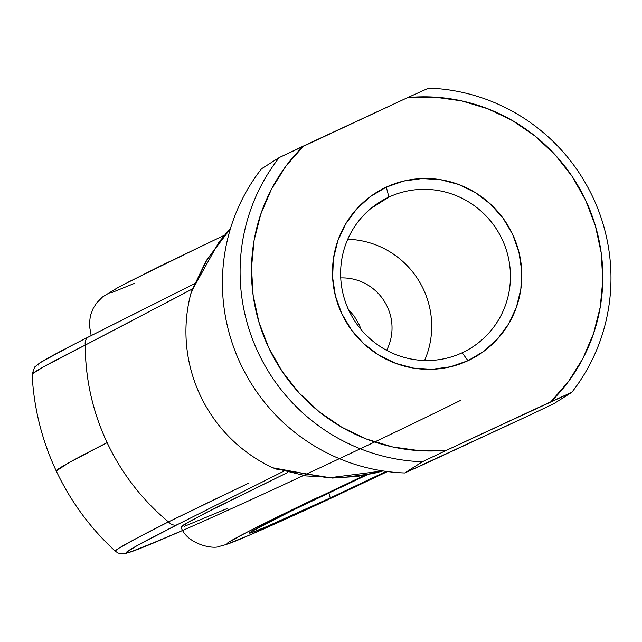 <?xml version="1.0" encoding="UTF-8"?>
<svg xmlns="http://www.w3.org/2000/svg" width="642" height="642" viewBox="0 0 642 642"><rect width="100%" height="100%" fill="white"/><g stroke="black" fill="none" stroke-linecap="round" stroke-linejoin="round"><path stroke-width="0.96" d="M330.229 497.951L328.889 492.807L330.229 497.951L386.283 471.405A108.811 2.656 -25.2 0 1 330.229 497.951A108.811 2.656 -25.2 0 1 249.457 533.004A108.811 2.656 -25.2 0 1 365.579 475.545A108.811 2.656 -25.2 0 1 366.991 474.895L291.917 510.663L251.046 531.769L249.457 533.085L251.656 532.627L266.92 526.504L330.229 497.951M387.455 471.565L326.216 500.495A133.536 3.266 -25.2 0 1 227.14 543.662A133.536 3.266 -25.2 0 1 318.231 497.213M181.028 527.05L183.476 525.004L205.328 513.086L287.889 472.392L214.717 508.279L189.631 521.424L181.02 527.034C186.958 544.448 213.706 549.664 219.837 546.254C231.762 543.341 239.811 539.16 263.87 528.88L326.072 500.575L387.471 471.565M354.183 316.105L347.828 308.762L354.183 316.105L359.095 324.483L354.183 316.105M361.229 329.723L359.095 324.483L361.229 329.723M462.168 352.779A86.06 84.447 57.6 0 0 502.14 239.33A86.06 84.447 57.6 0 0 388.908 197.086L386.299 187.127A95.947 94.157 -122.4 0 1 512.557 234.218A95.947 94.157 -122.4 0 1 467.986 360.708L462.168 352.779A86.06 84.447 -122.4 0 1 351.415 315.423A86.06 84.447 -122.4 0 1 379.47 202.246A86.06 84.447 -122.4 0 1 388.908 197.086A86.06 84.447 -122.4 0 1 499.653 234.442A86.06 84.447 -122.4 0 1 471.597 347.619A86.06 84.447 -122.4 0 1 462.168 352.779L467.986 360.708L483.859 351.294L497.558 338.904L508.552 324.025L516.417 307.213L520.847 289.125L521.681 270.451L518.88 251.913L512.557 234.218L502.943 218.047L490.424 204.028L475.473 192.688L458.661 184.471L440.637 179.696L422.099 178.54L403.746 181.044L386.299 187.127L370.426 196.532L356.727 208.923L345.733 223.809L337.869 240.614L333.431 258.702L332.604 277.376L335.405 295.914L341.729 313.609L351.343 329.779L363.862 343.807L378.812 355.138L395.624 363.356L413.649 368.131L432.186 369.286L450.532 366.783L467.986 360.708A95.947 94.157 -122.4 0 1 341.729 313.609A95.947 94.157 -122.4 0 1 386.299 187.127L388.908 197.086L370.779 208.578L388.908 197.086A86.06 84.447 57.6 0 0 348.927 310.535A86.06 84.447 57.6 0 0 462.168 352.779M424.587 360.499A86.06 84.447 57.6 0 0 347.755 239.265A86.06 84.447 -122.4 0 1 424.587 360.499M386.628 350.339A49.458 48.535 57.6 0 0 384.229 301.114A49.458 48.535 57.6 0 0 340.733 277.922A49.458 48.535 -122.4 0 1 384.229 301.114A49.458 48.535 -122.4 0 1 386.628 350.339M107.126 442.659A257.177 6.284 154.8 0 0 56.255 470.987L68.895 462.705L107.126 442.659A226.498 222.268 57.6 0 0 168.461 521.882A226.498 222.268 -122.4 0 1 107.126 442.659C92.641 411.65 85.354 379.125 85.258 345.083A226.498 222.268 57.6 0 0 107.126 442.659M115.865 551.309L115.672 550.547L119.211 548.043L137.155 538.012L168.461 521.882L221.594 496.081M190.867 293.595A148.374 145.606 57.6 0 0 272.842 467.801L306.242 475.931L340.18 477.881L373.074 473.571L383.009 470.931L328.231 477.913L272.842 467.801A148.374 145.606 -122.4 0 1 190.867 293.595L207.27 259.127L230.438 228.721L225.486 234.153L205.568 261.984L191.797 290.762M38.311 365.057L38.135 364.327L41.529 361.919L72.345 345.187M137.677 317.758L85.258 345.083A9.895 7.375 -116.8 0 1 88.628 336.889A9.895 7.375 -116.8 0 1 88.885 336.769L142.749 309.645M249.072 482.944L168.461 521.882A9.895 7.375 63.2 0 0 177.304 524.658L283.612 471.276L177.304 524.658L136.874 545.772L126.546 552.224L126.731 552.955L130.495 551.992L162.298 539.264L182.818 530.372L139.475 548.717L125.455 553.548L120.672 553.765L118.032 552.987L115.343 551.221C90.418 528.326 70.724 501.587 56.255 470.987C41.907 440.34 33.849 408.111 32.1 374.318L34.628 367.055L39.796 362.923C47.267 358.212 63.55 349.529 88.644 336.881A9.895 7.375 63.2 0 0 85.258 345.083L43.215 367.039L32.477 373.748L32.67 374.503M227.292 508.48L184.423 526.336M425.734 463.468L529.923 415.045L404.725 472.969L422.396 461.767A187.937 184.431 -122.4 0 1 258.236 352.691A187.937 184.431 -122.4 0 1 279.246 157.555L261.567 168.75A187.937 184.431 57.6 0 0 240.557 363.894A187.937 184.431 57.6 0 0 404.725 472.969L422.396 461.767L446.623 450.235L419.523 450.692L392.607 446.944L366.518 439.072L341.865 427.267L319.243 411.811L299.196 393.065L282.191 371.485L268.645 347.579L258.87 321.923L253.108 295.119L251.487 267.81L254.047 240.646L260.732 214.276L271.381 189.326L285.746 166.39L303.473 146.023L407.662 97.592L434.754 97.135L461.67 100.882L487.768 108.755L512.42 120.56L535.035 136.024L555.089 154.762L572.086 176.341L585.64 200.248L595.415 225.912L601.177 252.715L602.798 280.016L600.238 307.181L593.545 333.551L582.896 358.501L568.539 381.436L550.812 401.812L446.623 450.235L571.829 392.31L554.15 403.513L529.923 415.045L554.15 403.513L571.829 392.31A187.937 184.431 57.6 0 0 592.839 197.174A187.937 184.431 57.6 0 0 428.671 88.098A187.937 184.431 -122.4 0 1 592.839 197.174A187.937 184.431 -122.4 0 1 571.829 392.31L550.812 401.812A178.051 174.728 -122.4 0 0 585.64 200.248A178.051 174.728 -122.4 0 0 407.662 97.592L279.246 157.555L261.567 168.75A187.937 184.431 -122.4 0 0 240.557 363.894A187.937 184.431 -122.4 0 0 404.725 472.969L425.734 463.468M192.584 288.868L164.673 303.594M428.671 88.098L407.662 97.592L428.671 88.098M446.623 450.235A178.051 174.728 -122.4 0 1 268.645 347.579A178.051 174.728 -122.4 0 1 303.473 146.023L279.246 157.555A187.937 184.431 57.6 0 0 258.236 352.691A187.937 184.431 57.6 0 0 422.396 461.767L446.623 450.235M326.216 500.495L248.51 535.54L229.78 543.052L227.083 543.622L229.033 542L246.384 532.531L279.19 516.096L364.568 475.345M134.138 283.499L111.893 292.527M109.196 293.089L117.663 287.728M128.496 282.007L204.565 244.666M460.483 400.439A228.737 5.585 -25.2 0 1 182.793 530.388A228.737 5.585 -25.2 0 1 177.304 524.658A9.895 7.375 -116.8 0 1 168.461 521.882A237.885 5.81 154.8 0 0 115.552 551.301M272.842 467.801L277.585 469.495M32.196 374.455A237.885 5.81 -25.2 0 1 85.258 345.083L191.87 289.245M194.654 283.644L88.885 336.769A9.895 7.375 63.2 0 0 88.628 336.889L194.662 283.636M91.172 335.606L89.302 324.868L90.345 315.88L93.21 308.337L96.613 303.008L102.527 296.965L118.481 287.207L160.861 265.764L224.596 235.157M383.033 470.939L357.626 476.436L332.371 478.057L276.212 469.085M191.717 290.978L219.091 241.89L230.438 228.696"/></g></svg>

